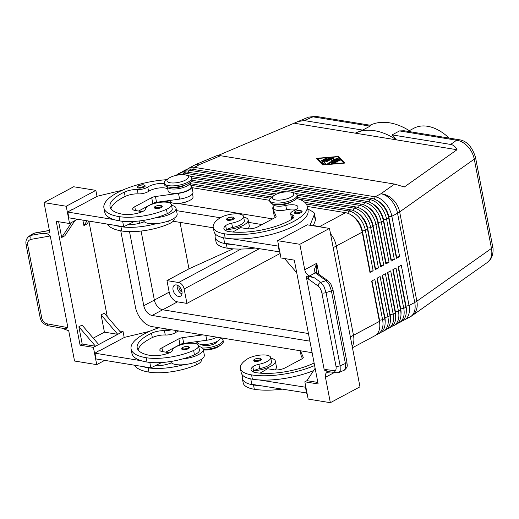 <?xml version="1.0" encoding="UTF-8"?>
<svg xmlns="http://www.w3.org/2000/svg" width="519" height="519" viewBox="0 0 519 519"><rect width="100%" height="100%" fill="white"/><g stroke="black" fill="none" stroke-linecap="round" stroke-linejoin="round"><path stroke-width="0.78" d="M167.825 329.182A3.893 1.317 169.1 0 1 165.944 329.156A3.893 1.317 169.1 0 1 164.873 328.702M182.922 349.663A3.893 1.317 169.1 0 1 181.741 348.982C181.546 347.529 183.596 346.686 187.891 346.439L189.39 347.509A3.893 1.317 169.1 0 1 186.509 349.378A3.893 1.317 169.1 0 1 182.922 349.663M198.706 346.452A17.14 5.787 169.1 0 1 203.227 349.326L204.337 355.087A17.14 5.787 169.1 0 1 199.711 360.309A17.14 5.787 169.1 0 1 183.707 364.701A17.14 5.787 169.1 0 1 171.452 362.852A17.14 5.787 169.1 0 1 170.68 361.568L170.667 361.509M203.227 349.326A17.14 5.787 169.1 0 1 198.602 354.555A17.14 5.787 169.1 0 1 182.597 358.94A36.855 12.45 -10.9 0 0 194.456 354.769A13.241 4.476 -10.9 0 0 199.4 350.059L198.569 345.738A13.241 4.476 169.1 0 1 193.619 350.448A36.855 12.45 169.1 0 1 146.176 357.721A49.856 16.842 169.1 0 1 131.08 349.008A49.856 16.842 169.1 0 1 158.911 327.729M197.123 341.56L197.265 342.306A11.684 3.944 -10.9 0 0 208.58 344.136A11.684 3.944 -10.9 0 0 220.192 338.524A11.684 3.944 -10.9 0 0 220.212 337.888A14.019 4.736 169.1 0 1 223.008 340.042A14.019 4.736 169.1 0 1 216.579 345.518A14.019 4.736 169.1 0 1 202.449 348.035M171.374 329.76A7.791 2.634 169.1 0 1 164.445 330.694A10.905 3.685 -10.9 0 0 151.503 333.243A43.622 14.733 -10.9 0 0 137.204 347.834A43.622 14.733 -10.9 0 0 150.406 355.45A15.583 5.261 -10.9 0 0 168.792 353.063A7.791 2.634 -10.9 0 0 172.548 350.247A13.241 4.476 169.1 0 1 177.511 346.037A13.241 4.476 169.1 0 1 190.875 343.189A13.241 4.476 169.1 0 1 198.569 345.738M197.999 334.093A11.684 3.944 -10.9 0 0 199.815 334.392M216.89 341.541A7.791 2.634 169.1 0 1 212.057 344.7A7.791 2.634 169.1 0 1 203.948 345.524A7.791 2.634 169.1 0 1 201.709 344.467M142.355 187.755A3.893 1.317 169.1 0 1 138.768 188.04A3.893 1.317 169.1 0 1 137.587 187.359C136.99 186.055 139.034 185.212 143.737 184.816L145.242 185.886A3.893 1.317 169.1 0 1 142.355 187.755M159.333 208.262A3.893 1.317 169.1 0 1 155.745 208.541A3.893 1.317 169.1 0 1 154.565 207.859C153.961 206.562 156.011 205.712 160.715 205.323L162.213 206.387A3.893 1.317 169.1 0 1 159.333 208.262M171.529 205.336A17.14 5.787 169.1 0 1 176.051 208.203A17.14 5.787 169.1 0 1 171.426 213.432A17.14 5.787 169.1 0 1 155.421 217.824A36.855 12.45 -10.9 0 0 167.28 213.653A13.241 4.476 -10.9 0 0 172.23 208.943L171.393 204.622A13.241 4.476 -10.9 0 0 163.706 202.073A13.241 4.476 -10.9 0 0 150.335 204.921A13.241 4.476 -10.9 0 0 145.372 209.125A7.791 2.634 169.1 0 1 141.616 211.947A15.583 5.261 169.1 0 1 123.23 214.334A43.622 14.733 169.1 0 1 110.028 206.711A43.622 14.733 169.1 0 1 124.326 192.127A10.905 3.685 169.1 0 1 137.269 189.578A7.791 2.634 -10.9 0 0 147.766 187.041A10.905 3.685 169.1 0 1 164.341 183.707M176.051 208.203L177.161 213.964A17.14 5.787 169.1 0 1 172.535 219.193A17.14 5.787 169.1 0 1 156.53 223.585A17.14 5.787 169.1 0 1 144.276 221.736A7.791 2.634 169.1 0 1 143.555 222.022A15.583 5.261 169.1 0 1 127.901 224.675L123.691 226.758L115.218 225.376A49.856 16.842 -10.9 0 0 120.94 226.68A36.855 12.45 -10.9 0 0 156.53 223.585M166.722 179.691A49.856 16.842 -10.9 0 0 103.904 207.892A49.856 16.842 -10.9 0 0 119 216.598A36.855 12.45 -10.9 0 0 166.443 209.332A13.241 4.476 -10.9 0 0 171.393 204.622M190.265 182.37L191.096 186.691A11.684 3.944 -10.9 0 1 191.07 187.327A11.684 3.944 -10.9 0 1 179.464 192.938A11.684 3.944 -10.9 0 1 168.15 191.109L167.319 186.788A11.684 3.944 -10.9 0 0 167.319 186.788A11.684 3.944 -10.9 0 0 178.633 188.618A11.684 3.944 -10.9 0 0 190.239 183.006A11.684 3.944 -10.9 0 0 190.265 182.37A11.684 3.944 -10.9 0 0 190.259 182.351M192.484 193.885L193.036 196.772A11.684 3.944 169.1 0 1 193.016 197.402A11.684 3.944 169.1 0 1 181.41 203.02A11.684 3.944 169.1 0 1 170.089 201.19L169.947 200.444M173.067 187.333A7.791 2.634 -10.9 0 0 173.502 187.411A7.791 2.634 -10.9 0 0 184.336 185.484A7.791 2.634 -10.9 0 0 185.127 185.004M459.516 139.786A7.791 5.398 99.3 0 0 459.27 139.734A7.791 5.398 99.3 0 0 459.257 139.734A7.791 5.398 99.3 0 0 456.616 140.221C460.561 140.753 464.265 142.829 467.723 146.455C471.116 150.173 473.296 154.409 474.275 159.151A7.791 2.634 -10.9 0 0 475.495 157.315A7.791 2.634 -10.9 0 0 475.456 157.186M492.648 246.467A7.791 2.634 169.1 0 1 492.687 246.59L475.495 157.315C472.095 146.689 466.685 140.831 459.263 139.747L404.106 130.756L399.526 130.924L392.117 134.895L450.667 144.431C453.372 144.911 455.487 146.676 457.012 149.732L404.34 186.976L394.596 184.076L220.51 155.719L216.695 155.719L196.169 164.354A18.697 9.316 67.2 0 1 200.087 164.309L220.51 155.719M295.765 193.477L361.451 204.175A18.697 11.918 61.8 0 1 368.516 207.542A18.697 11.918 61.8 0 1 371.838 210.772A18.697 11.918 61.8 0 1 378.091 223.624L385.857 263.944L389.029 262.244L381.264 221.924A18.697 11.918 -118.2 0 0 375.016 209.073A18.697 11.918 -118.2 0 0 364.63 202.475L183.81 173.022A18.697 11.918 -118.2 0 0 178.309 173.82L180.43 172.691A18.697 11.918 61.8 0 1 185.925 171.893L366.745 201.346A18.697 11.918 61.8 0 1 373.803 204.713A18.697 11.918 61.8 0 1 377.131 207.937A18.697 11.918 61.8 0 1 383.385 220.789L391.151 261.109L394.323 259.409L386.558 219.089A18.697 11.918 -118.2 0 0 380.304 206.238A18.697 11.918 -118.2 0 0 369.917 199.646L189.104 170.193A18.697 11.918 -118.2 0 0 183.603 170.991L185.718 169.856A18.697 11.918 61.8 0 1 191.219 169.058L372.039 198.511A18.697 11.918 61.8 0 1 379.097 201.878A18.697 11.918 61.8 0 1 382.425 205.102A18.697 11.918 61.8 0 1 388.673 217.961L396.438 258.28L399.617 256.581L391.851 216.261L397.541 213.212L414.739 302.486A18.697 6.312 169.1 0 0 415.855 301.844A18.697 6.312 169.1 0 0 416.854 301.195L399.662 211.914L474.275 159.151L491.467 248.432L416.854 301.195A18.697 14.104 54.7 0 1 414.687 313.158A18.697 14.104 54.7 0 1 412.222 315.584L479.329 268.102M487.367 262.445C493.251 258.696 493.653 249.496 492.687 246.59A7.791 2.634 169.1 0 1 491.467 248.432C492.317 253.168 491.701 257.08 489.618 260.168L487.367 262.445L479.556 267.966M218.051 155.499L297.919 121.569L304.134 120.557L362.684 130.094L370.092 126.13L370.787 125.326L315.643 116.34A7.791 5.398 -80.7 0 1 315.656 116.347L308.448 117.145L313.002 116.833A7.791 5.398 -80.7 0 1 315.643 116.34M351.201 215.002A16.517 10.529 61.8 0 1 356.838 219.615A16.517 10.529 61.8 0 1 362.359 230.968L370.125 271.288L373.155 270.749L365.395 230.43A18.697 11.918 -118.2 0 0 359.142 217.571A18.697 11.918 -118.2 0 0 348.755 210.98L306.333 204.071M369.982 272.449L362.145 231.078A16.517 10.529 -118.2 0 0 356.624 219.725A16.517 10.529 -118.2 0 0 353.686 216.877L352.641 216.047A18.697 11.918 61.8 0 1 355.969 219.271A18.697 11.918 61.8 0 1 362.217 232.129L369.982 272.449L373.155 270.749M307.248 206.432L345.576 212.68A18.697 11.918 61.8 0 1 352.641 216.047M377.657 200.834A16.517 10.529 61.8 0 1 383.294 205.446A16.517 10.529 61.8 0 1 388.815 216.799L391.851 216.261A18.697 11.918 -118.2 0 0 385.598 203.403A18.697 11.918 -118.2 0 0 375.211 196.811L194.391 167.358A18.697 11.918 -118.2 0 0 188.897 168.156A18.697 11.918 -118.2 0 0 187.411 169.194M356.495 212.167A16.517 10.529 61.8 0 1 362.126 216.78A16.517 10.529 61.8 0 1 367.647 228.133L375.412 268.453L378.448 267.914L370.683 227.594A18.697 11.918 -118.2 0 0 364.435 214.736A18.697 11.918 -118.2 0 0 354.042 208.145L298.996 199.179M304.828 202.345L350.87 209.845A18.697 11.918 61.8 0 1 357.928 213.212A18.697 11.918 61.8 0 1 361.256 216.436A18.697 11.918 61.8 0 1 367.51 229.294L375.276 269.614L378.448 267.914M375.276 269.614L367.439 228.25A16.517 10.529 -118.2 0 0 361.918 216.89A16.517 10.529 -118.2 0 0 358.979 214.042L357.928 213.212M361.782 209.332A16.517 10.529 61.8 0 1 367.42 213.945A16.517 10.529 61.8 0 1 372.94 225.298L380.706 265.618L383.742 265.079L375.977 224.759A18.697 11.918 -118.2 0 0 369.723 211.908A18.697 11.918 -118.2 0 0 359.336 205.31L297.192 195.189M297.368 197.434L356.164 207.01A18.697 11.918 61.8 0 1 363.222 210.377A18.697 11.918 61.8 0 1 366.55 213.607A18.697 11.918 61.8 0 1 372.798 226.459L380.563 266.779L383.742 265.079M380.563 266.779L372.726 225.415A16.517 10.529 -118.2 0 0 367.205 214.062A16.517 10.529 -118.2 0 0 364.267 211.207L363.222 210.377M367.076 206.497A16.517 10.529 61.8 0 1 372.707 211.11A16.517 10.529 61.8 0 1 378.234 222.463L386 262.783L389.029 262.244M178.309 173.82A18.697 11.918 -118.2 0 0 176.823 174.864M174.799 175.707L175.137 175.519A18.697 11.918 61.8 0 1 180.618 174.721M385.857 263.944L378.02 222.58A16.517 10.529 -118.2 0 0 372.499 211.227A16.517 10.529 -118.2 0 0 369.56 208.372L368.516 207.542M372.363 203.669A16.517 10.529 61.8 0 1 378.001 208.281A16.517 10.529 61.8 0 1 383.522 219.634L391.287 259.954L394.323 259.409M183.603 170.991A18.697 11.918 -118.2 0 0 182.117 172.029M391.151 261.109L383.314 219.745A16.517 10.529 -118.2 0 0 377.787 208.391A16.517 10.529 -118.2 0 0 374.848 205.537L373.803 204.713M396.438 258.28L388.601 216.91A16.517 10.529 -118.2 0 0 383.08 205.556A16.517 10.529 -118.2 0 0 380.142 202.708L379.097 201.878M376.411 334.677A18.697 11.918 -118.2 0 0 378.098 334.022A18.697 11.918 -118.2 0 0 381.037 331.291A18.697 11.918 -118.2 0 0 382.587 319.704L374.822 279.384L371.649 281.084L379.408 321.404A18.697 11.918 61.8 0 1 379.746 323.843A18.697 11.918 61.8 0 1 377.864 332.99A18.697 11.918 61.8 0 1 374.926 335.722L352.459 347.749M371.766 281.026L379.337 320.359A16.517 10.529 61.8 0 1 379.636 322.513L379.746 323.843M397.58 323.343A18.697 11.918 -118.2 0 0 399.267 322.682A18.697 11.918 -118.2 0 0 402.206 319.957A18.697 11.918 -118.2 0 0 403.75 308.37L395.984 268.051L392.812 269.75L400.577 310.07A18.697 11.918 61.8 0 1 400.915 312.509A18.697 11.918 61.8 0 1 399.033 321.657A18.697 11.918 61.8 0 1 396.088 324.381L393.973 325.517A18.697 11.918 -118.2 0 0 396.912 322.786A18.697 11.918 -118.2 0 0 398.462 311.205L390.697 270.886L387.518 272.585L395.283 312.905A18.697 11.918 61.8 0 1 395.621 315.344A18.697 11.918 61.8 0 1 393.739 324.492A18.697 11.918 61.8 0 1 390.801 327.217L388.686 328.352A18.697 11.918 -118.2 0 0 391.624 325.621A18.697 11.918 -118.2 0 0 393.168 314.04L385.403 273.721L382.231 275.42L389.996 315.74A18.697 11.918 61.8 0 1 390.333 318.173A18.697 11.918 61.8 0 1 388.446 327.32A18.697 11.918 61.8 0 1 385.507 330.052L383.392 331.187A18.697 11.918 -118.2 0 0 386.331 328.456A18.697 11.918 -118.2 0 0 387.875 316.869L380.116 276.556L376.937 278.255L384.702 318.575A18.697 11.918 61.8 0 1 385.04 321.008A18.697 11.918 61.8 0 1 383.158 330.155A18.697 11.918 61.8 0 1 380.219 332.887L378.098 334.022M402.867 320.508A18.697 11.918 -118.2 0 0 404.554 319.853A18.697 11.918 -118.2 0 0 407.499 317.122A18.697 11.918 -118.2 0 0 409.043 305.535L401.278 265.215L398.105 266.915L405.864 307.235A18.697 11.918 61.8 0 1 406.208 309.674A18.697 11.918 61.8 0 1 404.32 318.822A18.697 11.918 61.8 0 1 401.382 321.553L399.267 322.682M392.286 326.179A18.697 11.918 -118.2 0 0 393.973 325.517M386.992 329.014A18.697 11.918 -118.2 0 0 388.686 328.352M381.705 331.849A18.697 11.918 -118.2 0 0 383.392 331.187M377.054 278.19L384.631 317.524A16.517 10.529 61.8 0 1 384.929 319.678L385.04 321.008M382.347 275.355L389.925 314.689A16.517 10.529 61.8 0 1 390.223 316.843L390.333 318.173M387.641 272.52L395.212 311.861A16.517 10.529 61.8 0 1 395.51 314.008L395.621 315.344M392.928 269.685L400.506 309.026A16.517 10.529 61.8 0 1 400.804 311.179L400.915 312.509M398.222 266.857L405.793 306.191A16.517 10.529 61.8 0 1 406.092 308.344L406.208 309.674M274.064 195.475L271.826 197.058A14.019 4.736 -10.9 0 0 269.627 200.366A14.019 4.736 -10.9 0 0 273.876 202.812A14.019 4.736 -10.9 0 0 289.239 201.08A14.019 4.736 -10.9 0 0 297.166 195.06A14.019 4.736 -10.9 0 0 293.897 192.809L291.23 192.173A10.905 3.685 -10.9 0 0 290.471 192.017A10.905 3.685 -10.9 0 0 274.064 195.475A10.905 3.685 -10.9 0 0 275.66 199.951A10.905 3.685 -10.9 0 0 290.439 197.454A10.905 3.685 -10.9 0 0 291.23 192.173M269.627 200.366L269.906 201.807A14.019 4.736 -10.9 0 0 274.155 204.252A14.019 4.736 -10.9 0 0 289.518 202.52A14.019 4.736 -10.9 0 0 297.445 196.5L297.166 195.06M185.847 175L188.514 175.643A14.019 4.736 169.1 0 1 191.783 177.894A14.019 4.736 169.1 0 1 183.856 183.914A14.019 4.736 169.1 0 1 168.493 185.646A14.019 4.736 169.1 0 1 164.244 183.201A14.019 4.736 169.1 0 1 166.443 179.892L168.681 178.309A10.905 3.685 169.1 0 1 185.088 174.851A10.905 3.685 169.1 0 1 185.847 175A10.905 3.685 169.1 0 1 185.056 180.288A10.905 3.685 169.1 0 1 170.277 182.785A10.905 3.685 169.1 0 1 168.681 178.309M191.783 177.894L192.062 179.334A14.019 4.736 169.1 0 1 184.128 185.354A14.019 4.736 169.1 0 1 168.766 187.087A14.019 4.736 169.1 0 1 164.523 184.641L164.244 183.201M223.008 340.042L223.287 341.476A14.019 4.736 169.1 0 1 221.088 344.785A14.019 4.736 169.1 0 1 203.26 349.482M221.088 344.785L218.849 346.368A10.905 3.685 169.1 0 1 203.344 349.942M241.076 249.055L178.607 282.511A6.234 3.97 61.8 0 1 182.072 284.71A6.234 3.97 61.8 0 1 184.154 288.992L259.156 248.828M179.023 286.293A3.834 2.439 -118.2 0 0 179.003 287.987A3.834 2.439 -118.2 0 0 182.007 291.866M177.271 285.184A6.234 3.97 -118.2 0 0 177.29 287.708A6.234 3.97 -118.2 0 0 181.961 293.942M173.061 289.972A6.234 3.97 61.8 0 1 174.553 285.203A6.234 3.97 61.8 0 1 181.935 291.418A6.234 3.97 61.8 0 1 180.437 296.193A6.234 3.97 61.8 0 1 173.061 289.972M278.45 204.499A7.791 2.634 -10.9 0 0 278.885 204.577A7.791 2.634 -10.9 0 0 290.517 202.17M296.745 198.485A49.856 16.842 169.1 0 1 307.203 206.205A49.856 16.842 169.1 0 1 279.008 227.607A49.856 16.842 169.1 0 1 224.383 233.764A36.855 12.45 169.1 0 1 213.225 227.328A36.855 12.45 169.1 0 1 219.887 218.038A13.241 4.476 169.1 0 1 234.063 213.893A13.241 4.476 169.1 0 1 243.502 216.365A13.241 4.476 169.1 0 1 241.108 219.706A13.241 4.476 169.1 0 1 231.708 223.189A7.791 2.634 -10.9 0 0 225.648 225.629A15.583 5.261 -10.9 0 0 223.903 228.775A15.583 5.261 -10.9 0 0 228.62 231.5A43.622 14.733 -10.9 0 0 291.626 219.375A10.905 3.685 -10.9 0 0 293.994 216.378A10.905 3.685 -10.9 0 0 292.028 214.782A7.791 2.634 169.1 0 1 290.621 213.646A7.791 2.634 169.1 0 1 293.683 210.811A10.905 3.685 -10.9 0 0 297.971 206.841A10.905 3.685 -10.9 0 0 285.774 205.446A11.684 3.944 169.1 0 1 272.702 203.954A11.684 3.944 169.1 0 1 272.696 203.935M243.502 216.365L244.332 220.685A13.241 4.476 169.1 0 1 241.938 224.026A13.241 4.476 169.1 0 1 232.544 227.51A7.791 2.634 -10.9 0 0 226.926 229.619A17.14 5.787 -10.9 0 0 243.528 225.181A17.14 5.787 -10.9 0 0 248.16 219.952A17.14 5.787 -10.9 0 0 243.638 217.078M234.322 218.136A3.893 1.317 169.1 0 1 232.116 219.809A3.893 1.317 169.1 0 1 227.854 220.29A3.893 1.317 169.1 0 1 226.673 219.608C226.479 218.155 228.529 217.312 232.817 217.065L234.322 218.136M302.097 211.434A3.893 1.317 169.1 0 1 299.891 213.108A3.893 1.317 169.1 0 1 295.622 213.588A3.893 1.317 169.1 0 1 294.448 212.907C294.254 211.46 296.297 210.61 300.592 210.37L302.097 211.434M314.112 363.015A43.622 14.733 169.1 0 1 255.789 372.616A15.583 5.261 169.1 0 1 251.073 369.898A15.583 5.261 169.1 0 1 252.824 366.751A7.791 2.634 169.1 0 1 258.884 364.312A13.241 4.476 -10.9 0 0 268.284 360.828A13.241 4.476 -10.9 0 0 270.678 357.487A13.241 4.476 -10.9 0 0 261.239 355.009A13.241 4.476 -10.9 0 0 247.057 359.154A36.855 12.45 -10.9 0 0 240.401 368.451A36.855 12.45 -10.9 0 0 251.559 374.887A49.856 16.842 -10.9 0 0 314.598 365.551M270.678 357.487L271.508 361.808A13.241 4.476 169.1 0 1 269.114 365.149A13.241 4.476 169.1 0 1 259.714 368.633A7.791 2.634 -10.9 0 0 254.102 370.735A7.791 2.634 -10.9 0 0 253.655 371.072A15.583 5.261 -10.9 0 0 252.889 371.786M274.94 369.917A17.14 5.787 -10.9 0 0 276.439 366.829L275.329 361.068A17.14 5.787 -10.9 0 0 270.814 358.201M254.102 370.735A17.14 5.787 -10.9 0 0 270.704 366.297A17.14 5.787 -10.9 0 0 275.329 361.068M255.024 361.406A3.893 1.317 169.1 0 1 253.849 360.724C253.246 359.427 255.296 358.577 259.993 358.188L261.498 359.252A3.893 1.317 169.1 0 1 259.292 360.926A3.893 1.317 169.1 0 1 255.024 361.406M332.945 289.602A3.114 1.051 169.1 0 1 332.958 289.647A3.114 1.051 169.1 0 1 332.854 290.011A3.114 1.051 169.1 0 1 331.42 290.906L326.049 292.58A3.114 1.051 169.1 0 1 323.72 293.079A3.114 1.051 169.1 0 1 321.864 292.898L335.955 366.083A3.114 1.051 -10.9 0 0 337.811 366.271A3.114 1.051 -10.9 0 0 340.14 365.772L326.049 292.58L323.979 286.501L320.729 282.342L314.443 277.84L309.493 275.978A6.234 3.97 61.8 0 1 306.489 273.578A6.234 3.97 61.8 0 1 304.737 269.705L299.846 244.293L277.659 240.68L280.987 257.962L294.299 260.129L318.147 383.969L304.835 381.802L308.163 399.079L330.35 402.692L325.452 377.281A6.234 3.97 61.8 0 1 325.776 373.751A6.234 3.97 61.8 0 1 326.951 372.506A6.234 3.97 61.8 0 1 328.021 372.207L330.72 372.013M27.702 244.981A3.114 1.051 169.1 0 1 26.177 244.618A3.114 1.051 169.1 0 1 26.041 244.384L40.132 317.57A3.114 1.051 -10.9 0 0 40.132 317.576A3.114 1.051 -10.9 0 0 40.274 317.803A3.114 1.051 -10.9 0 0 41.792 318.166L27.702 244.981C27.325 241.932 28.474 240.05 31.146 239.337L50.252 235.95L47.521 233.952L41.838 233.433L31.614 235.25L28.415 236.787M28.915 236.385L31.763 234.296L34.462 233.161A3.114 1.661 -100 0 1 34.851 232.992L49.389 230.417M338.907 372.499L340.224 370.838L340.14 365.772L345.407 363.514A3.114 1.051 -10.9 0 0 346.841 362.619A3.114 1.051 -10.9 0 0 346.939 362.256C346.913 365.104 348.664 366.343 344.266 370.196L345.485 368.581L345.407 363.514L331.42 290.906L329.357 284.827L326.107 280.662L320.729 282.342A3.114 2.42 125.6 0 0 318.841 283.815A3.114 2.42 125.6 0 0 318.225 286.099C319.944 287.526 321.151 289.79 321.864 292.898M316.934 272.903A3.114 2.245 131.5 0 0 316.901 272.871L316.136 269.925L316.791 263.256L314.462 269.309L314.942 272.553L326.107 280.662A3.114 2.42 125.6 0 1 327.989 280.844A3.114 2.42 125.6 0 1 328.079 280.902L330.882 284.153L332.951 289.647M317.304 273.195A3.114 2.42 125.6 0 0 317.219 273.13A3.114 2.42 125.6 0 0 317.135 273.072A3.114 2.42 125.6 0 0 315.247 272.89L309.493 275.978M335.955 366.083C336.422 369.087 335.942 370.611 334.508 370.657L325.77 369.573A3.114 2.77 97.1 0 0 327.178 371.403A3.114 2.77 97.1 0 0 327.405 371.513L324.265 370.047L306.346 277.01L308.331 279.014L318.225 286.099M334.508 370.657A3.114 2.77 97.1 0 0 335.923 372.493A3.114 2.77 97.1 0 0 336.766 372.765A3.114 2.77 97.1 0 0 336.786 372.765L327.405 371.513M314.443 277.84L309.11 276.504A3.114 2.42 125.6 0 0 308.948 276.731A3.114 2.42 125.6 0 0 308.331 279.014M47.43 323.895A3.114 1.304 -79.7 0 0 47.93 325.582A3.114 1.304 -79.7 0 0 48.267 325.77L65.796 328.838L67.911 327.632L47.43 323.895C44.478 323.136 42.597 321.222 41.792 318.166M28.915 236.392C26.404 238.519 25.45 241.186 26.041 244.384A3.114 1.051 169.1 0 1 26.041 244.378A3.114 1.051 169.1 0 1 26.034 244.339M449.11 138.08A46.742 29.791 -118.2 0 0 427.572 126.279A46.742 29.791 -118.2 0 0 413.825 128.271L409.322 130.684M139.131 220.977L139.572 223.274L139.137 220.977M309.901 341.158L152.099 315.455A9.348 5.956 61.8 0 1 143.782 305.73L154.364 300.066L141.077 231.059L154.364 300.066A9.348 5.956 -118.2 0 0 162.681 309.785L308.435 333.529M322.065 227.218A18.697 11.918 -118.2 0 0 319.652 226.563L313.353 225.531M352.206 346.452A18.697 11.918 -118.2 0 0 353.484 335.293L336.293 246.006A18.697 11.918 -118.2 0 0 330.493 233.699A18.697 11.918 61.8 0 1 336.293 246.012L362.217 232.129L362.145 231.078L365.395 230.43L367.51 229.294L367.647 228.133L370.683 227.594L372.798 226.459L372.94 225.298L375.977 224.759L378.091 223.624L378.234 222.463L381.264 221.924L383.385 220.789L383.314 219.745L386.558 219.089L388.673 217.961L388.815 216.799L396.581 257.119L399.617 256.581M379.817 325.621A16.517 10.529 -118.2 0 0 379.551 320.249L379.408 321.404L350.377 336.961M272.618 218.901L177.582 203.416M170.978 202.345L164.186 201.236M173.171 221.256L213.315 227.796M143.782 305.73L129.516 231.649M176.518 210.636L220.303 217.766M248.627 222.385L262.037 224.565M312.12 352.686L152.099 326.62A18.697 11.918 61.8 0 1 135.459 307.17L120.758 230.825M186.379 201.807A7.791 2.634 169.1 0 1 178.147 203.39M192.082 187.677L269.621 200.308M294.669 123.288L355.262 133.156L362.684 130.094M392.117 134.895L396.412 139.858L355.262 133.156A70.11 44.692 61.8 0 1 396.412 139.858L457.012 149.732M411.204 131.91A70.11 44.692 -118.2 0 0 370.099 125.215M62.124 328.3L68.722 330.785L74.541 361.023L96.729 364.636L104.715 360.361M309.11 276.504C307.313 275.998 306.392 276.166 306.346 277.01M314.942 272.553A3.114 2.245 131.5 0 1 316.901 272.871L328.079 280.902A3.114 2.42 125.6 0 1 328.164 280.967M44.037 202.624L66.224 206.238L95.859 190.369L73.672 186.756L44.037 202.624L49.863 232.862L41.838 233.433M50.252 235.95L67.911 327.632M330.35 402.692L359.978 386.824L329.481 228.425L299.846 244.293M119.448 330.908L123.035 331.492L117.742 334.32L104.429 332.154L101.101 314.877L117.742 334.32L98.694 344.525L82.054 325.076L78.875 326.775L95.515 346.225L82.203 344.058L78.875 326.775M104.429 332.154L93.238 338.148M98.694 344.525L93.401 347.36L80.088 345.187L56.24 221.353L69.552 223.52L77.539 219.239M120.914 332.621L104.274 313.178L101.101 314.877M82.203 344.058L80.088 345.187M88.892 221.159L107.29 316.694M88.931 221.094L87.082 223.897L83.909 225.596L82.852 220.108M74.846 220.685L64.862 235.795L61.683 237.494L58.653 221.743M87.082 220.796L83.909 225.596M61.683 237.494L71.667 222.385M123.035 331.492L124.197 337.532M95.859 190.369L97.021 196.409M93.401 347.36L96.729 364.636M149.543 331.356L124.586 337.324L98.798 351.129M66.224 206.238L69.552 223.52M122.367 190.239L97.41 196.201L71.622 210.013M103.904 207.892L104.741 212.213A49.856 16.842 -10.9 0 0 114.109 219.621L67.781 212.07L71.57 209.734M131.08 349.008L131.917 353.329A49.856 16.842 -10.9 0 0 141.285 360.737L94.951 353.192L98.746 350.85M277.659 240.68L307.293 224.811L329.481 228.425M315.13 368.289L306.95 380.667L317.855 382.445M296.732 272.754L284.574 258.546M304.835 381.802L306.95 380.667M250.768 378.902L251.812 384.32L307.001 393.039M310.051 225.259L314.267 214.704A15.583 5.261 -10.9 0 0 314.404 213.549A15.583 5.261 -10.9 0 0 312.944 211.843L307.722 208.904M307.203 206.205L308.039 210.526A49.856 16.842 169.1 0 1 283.692 230.572A49.856 16.842 169.1 0 1 231.993 238.818L278.716 246.162M313.573 370.644A49.856 16.842 169.1 0 1 259.169 379.94L305.892 387.278M305.204 351.558A11.684 3.944 169.1 0 1 303.388 351.259M300.443 350.786L303.239 357.293A4.671 1.576 169.1 0 1 303.271 357.403A4.671 1.576 169.1 0 1 302.006 358.83L285.074 367.9A7.791 2.634 169.1 0 1 274.24 369.826L267.583 368.743L260.032 373.135M300.177 350.74L301.052 355.301A12.462 4.21 -10.9 0 0 301.143 355.599L302.428 358.584M306.612 393.246L305.503 387.485M259.169 379.94A49.856 16.842 169.1 0 1 252.39 379.207A36.855 12.45 169.1 0 1 241.238 372.772L240.401 368.451M281.791 389.205A49.856 16.842 169.1 0 1 254.329 389.282A36.855 12.45 169.1 0 1 243.177 382.847L242.341 378.526A36.855 12.45 169.1 0 1 242.808 375.451M260.279 385.701A49.856 16.842 169.1 0 1 253.499 384.968A36.855 12.45 169.1 0 1 242.341 378.526M292.346 218.901A7.791 2.634 169.1 0 1 291.451 217.967L290.621 213.646M296.271 209.404A10.905 3.685 -10.9 0 0 286.605 209.767A11.684 3.944 169.1 0 1 273.532 208.275L272.702 203.954M273.254 206.834A12.462 4.21 -10.9 0 0 272.767 208.424A12.462 4.21 -10.9 0 0 272.858 208.722L276.063 216.176A4.671 1.576 169.1 0 1 276.095 216.287A4.671 1.576 169.1 0 1 274.83 217.714L257.898 226.784A7.791 2.634 169.1 0 1 247.063 228.71L240.407 227.627L232.856 232.019M223.592 237.786L224.636 243.203L279.825 251.916M313.249 225.784L315.377 220.465A15.583 5.261 -10.9 0 0 315.513 219.303L314.404 213.549M272.767 208.424L273.876 214.185A12.462 4.21 -10.9 0 0 273.967 214.483L275.252 217.467M278.327 246.369L279.436 252.13M231.993 238.818A49.856 16.842 169.1 0 1 225.214 238.085A36.855 12.45 169.1 0 1 214.062 231.649L213.225 227.328M226.926 229.619A7.791 2.634 -10.9 0 0 226.479 229.949A15.583 5.261 -10.9 0 0 225.72 230.67M247.771 228.801A17.14 5.787 -10.9 0 0 249.269 225.713L248.16 219.952M233.102 244.579A49.856 16.842 169.1 0 1 226.323 243.846A36.855 12.45 169.1 0 1 215.171 237.41A36.855 12.45 169.1 0 1 215.632 234.335M215.171 237.41L216.001 241.731A36.855 12.45 -10.9 0 0 227.153 248.166A49.856 16.842 -10.9 0 0 254.615 248.088M178.607 282.511L166.962 280.61L169.181 292.132A9.348 5.956 -118.2 0 0 177.498 301.857L186.924 303.394L184.154 288.992M233.096 248.848L188.974 268.823L166.962 280.61M180.028 222.372L188.974 268.823M186.924 303.394L280.124 253.48M195.903 343.721A14.019 4.736 169.1 0 1 197.272 342.332M406.28 311.452A16.517 10.529 -118.2 0 0 406.007 306.08L398.43 266.74M400.986 314.28A16.517 10.529 -118.2 0 0 400.713 308.909L393.143 269.575M395.692 317.115A16.517 10.529 -118.2 0 0 395.426 311.744L387.849 272.41M390.405 319.951A16.517 10.529 -118.2 0 0 390.132 314.579L382.561 275.245M385.111 322.786A16.517 10.529 -118.2 0 0 384.845 317.414L377.268 278.074M404.554 319.853L410.25 316.804A18.697 11.918 -118.2 0 0 413.189 314.073A18.697 11.918 -118.2 0 0 414.739 302.486L409.043 305.535L405.793 306.191L405.864 307.235L403.75 308.37L400.713 308.909L400.577 310.07L398.462 311.205L395.426 311.744L395.283 312.905L393.168 314.04L389.925 314.689L389.996 315.74L387.875 316.869L384.631 317.524L384.702 318.575L382.587 319.704L379.551 320.249L371.974 280.909M190.382 176.311L286.001 191.887M281.285 192.594L191.809 178.023M191.978 180.268L276.679 194.061M274.499 195.189L191.102 181.605M190.525 183.726L271.93 196.986M270.47 198.226L190.823 185.251A12.462 4.21 169.1 0 1 191.861 186.542A12.462 4.21 169.1 0 1 178.504 193.353L155.447 196.526A4.671 1.576 -10.9 0 0 151.697 197.655L134.765 206.724A7.791 2.634 -10.9 0 0 132.663 209.099A7.791 2.634 -10.9 0 0 135.024 210.461L141.681 211.544L139.267 212.738M333.263 162.791L336.001 162.752L335.053 163.193L331.031 163.342L337.83 159.573L339.115 159.463L340.146 160.533L338.648 160.884L338.018 160.248L336.169 161.234L338.07 161.643L336.779 162.077L335.112 161.805L333.263 162.791L333.367 163.336M339.945 160.767L339.231 160.04L337.94 160.15L331.732 163.472M336.169 161.234L336.28 161.811L337.512 162.012M325.536 158.412L326.646 158.593L322.455 160.838L321.131 160.89L325.536 158.412L325.647 158.989L321.845 161.02M326.25 158.801L325.647 158.989M317.336 158.542L323.331 164.627L343.961 162.875L337.973 156.783L317.336 158.542L323.155 164.919M338.583 156.459L345.07 163.057L322.714 164.958L316.227 158.36L338.583 156.459L338.693 157.036L338.258 157.069M344.655 163.089L338.693 157.036M317.394 158.846L316.759 158.898M323.778 161.675L325.679 163.634L324.18 163.978L322.156 161.896L328.955 158.133L330.272 158.074L323.778 161.675L325.478 163.868M329.669 158.522L322.468 162.239M335.235 159.411L331.446 160.28L331.907 158.872L326.892 161.558L325.783 161.377L332.394 157.834L333.711 157.782L333.217 159.333L338.148 158.503L328.91 163.576L327.8 163.394L335.235 159.411L335.345 159.988L328.306 163.764M337.545 158.95L335.248 159.469M331.907 158.872L331.771 160.209M333.217 159.333L333.315 159.852M333.581 158.217L326.282 161.746M174.034 218.311L174.17 219.024A13.241 4.476 169.1 0 1 169.22 223.728A36.855 12.45 169.1 0 1 121.77 231A49.856 16.842 169.1 0 1 107.349 224.098M114.109 219.621A49.856 16.842 -10.9 0 0 119.831 220.919A36.855 12.45 -10.9 0 0 155.421 217.824M110.923 208.781A43.622 14.733 169.1 0 1 125.163 196.442A10.905 3.685 169.1 0 1 138.099 193.892A7.791 2.634 -10.9 0 0 148.596 191.362A10.905 3.685 169.1 0 1 159.106 187.969A10.905 3.685 169.1 0 1 167.767 189.124M144.276 221.736A17.14 5.787 169.1 0 1 143.504 220.445L143.491 220.387M191.861 186.542L192.971 192.302A12.462 4.21 169.1 0 1 179.613 199.108L156.556 202.287A4.671 1.576 -10.9 0 0 152.807 203.416L138.573 211.038M67.781 212.07L68.891 217.831L115.218 225.376M122.633 221.289L123.691 226.758M134.518 221.399L127.901 224.675M141.681 211.544L141.745 211.895M141.285 360.737A49.856 16.842 -10.9 0 0 147.007 362.041A36.855 12.45 -10.9 0 0 182.597 358.94M138.099 349.903A43.622 14.733 169.1 0 1 152.339 337.564A10.905 3.685 169.1 0 1 165.276 335.014A7.791 2.634 -10.9 0 0 175.772 332.478A10.905 3.685 169.1 0 1 178.724 330.953M134.525 365.214A49.856 16.842 -10.9 0 0 148.947 372.117A36.855 12.45 -10.9 0 0 196.396 364.851A13.241 4.476 -10.9 0 0 201.346 360.141L201.21 359.427M171.452 362.852A7.791 2.634 169.1 0 1 170.732 363.144A15.583 5.261 169.1 0 1 155.077 365.791L150.86 367.874L142.394 366.498A49.856 16.842 -10.9 0 0 148.116 367.796A36.855 12.45 -10.9 0 0 183.707 364.701M202.76 334.872L182.623 337.648A4.671 1.576 -10.9 0 0 178.873 338.777L161.941 347.84A7.791 2.634 -10.9 0 0 159.839 350.221A7.791 2.634 -10.9 0 0 162.2 351.577L168.857 352.661L166.443 353.854M216.884 337.168A12.462 4.21 169.1 0 1 206.783 340.23L183.732 343.409A4.671 1.576 -10.9 0 0 179.983 344.532L165.749 352.154M142.394 366.498L96.06 358.953L94.951 353.192M150.86 367.874L149.809 362.405M161.694 362.515L155.077 365.791M168.922 353.011L168.857 352.661M187.677 346.478A3.27 1.103 -10.9 0 0 183.129 347.289A3.27 1.103 -10.9 0 0 183.233 348.859A3.27 1.103 -10.9 0 0 186.243 348.625A3.27 1.103 -10.9 0 0 188.572 347.425A3.27 1.103 -10.9 0 0 187.677 346.478M193.619 350.448L194.456 354.769M142.096 187.002A3.27 1.103 -10.9 0 0 144.418 185.802A3.27 1.103 -10.9 0 0 143.523 184.855A3.27 1.103 -10.9 0 0 138.975 185.666A3.27 1.103 -10.9 0 0 139.079 187.236A3.27 1.103 -10.9 0 0 142.096 187.002M159.073 207.503A3.27 1.103 -10.9 0 0 161.396 206.309A3.27 1.103 -10.9 0 0 160.501 205.362A3.27 1.103 -10.9 0 0 155.953 206.173A3.27 1.103 -10.9 0 0 156.057 207.743A3.27 1.103 -10.9 0 0 159.073 207.503M167.28 213.653L166.443 209.332M399.526 130.924L456.616 140.221L450.667 144.431M394.596 184.076L380.907 193.762A18.697 14.104 54.7 0 1 392.792 199.439A18.697 14.104 54.7 0 1 399.662 211.914A18.697 6.312 -10.9 0 1 398.663 212.569A18.697 6.312 -10.9 0 1 397.541 213.212A18.697 11.918 -118.2 0 0 391.294 200.353A18.697 11.918 -118.2 0 0 380.907 193.762L375.211 196.811L374.309 199.114M304.134 120.557L313.002 116.833L370.092 126.13M350.87 209.845L348.755 210.98L347.853 213.283M356.164 207.01L354.042 208.145L353.147 210.454M185.925 171.893L183.81 173.022L183.168 174.669M361.451 204.175L359.336 205.31L358.441 207.619M191.219 169.058L189.104 170.193L188.293 172.276M366.745 201.346L364.63 202.475L363.728 204.784M193.581 169.441L194.391 167.358L200.087 164.309A18.697 11.918 -118.2 0 0 194.586 165.107L188.897 168.156M372.039 198.511L369.917 199.646L369.022 201.949M232.544 227.51L231.708 223.189M232.609 217.104A3.27 1.103 169.1 0 1 232.713 218.674A3.27 1.103 169.1 0 1 228.165 219.485A3.27 1.103 169.1 0 1 227.231 218.609A3.27 1.103 169.1 0 1 229.424 217.39A3.27 1.103 169.1 0 1 232.609 217.104M300.384 210.409A3.27 1.103 169.1 0 1 300.488 211.973A3.27 1.103 169.1 0 1 295.94 212.784A3.27 1.103 169.1 0 1 295.006 211.908A3.27 1.103 169.1 0 1 297.199 210.688A3.27 1.103 169.1 0 1 300.384 210.409M258.884 364.312L259.714 368.633M255.342 360.601A3.27 1.103 169.1 0 1 254.407 359.725A3.27 1.103 169.1 0 1 256.6 358.506A3.27 1.103 169.1 0 1 259.785 358.227A3.27 1.103 169.1 0 1 259.889 359.797A3.27 1.103 169.1 0 1 255.342 360.601M31.146 239.337A3.114 1.661 -100 0 1 30.855 236.904A3.114 1.661 -100 0 1 31.614 235.25L34.462 233.161L49.409 230.514M318.926 274.35L316.791 263.256L304.737 269.705M345.576 212.68L319.276 226.764M152.099 315.455L177.498 301.857M333.185 247.673L336.293 246.006M325.77 369.573L324.265 370.047M325.452 377.281L334.431 372.473M301.143 355.599L300.209 350.747M253.499 384.968L254.329 389.282M251.559 374.887L252.39 379.207M252.824 366.751L253.655 371.072M272.858 208.722L273.967 214.483M314.267 214.704L315.377 220.465M225.214 238.085L224.383 233.764M226.479 229.949L225.648 225.629M292.761 218.59L292.028 214.782M286.605 209.767L285.774 205.446M227.153 248.166L226.323 243.846M154.364 300.066L169.181 292.132M337.837 161.506L337.901 161.857M335.417 162.609L335.508 163.102M331.239 163.102L331.31 163.485M337.83 159.573L337.94 160.15M339.115 159.463L339.231 160.04M321.345 160.656L321.417 161.033M322.364 161.656L322.474 162.233M328.955 158.133L329.065 158.704M337.253 158.412L337.369 158.983M327.8 163.394L327.872 163.777M332.394 157.834L332.504 158.412M325.783 161.377L325.854 161.759M121.77 231L120.94 226.68M169.22 223.728L168.675 220.899M119.831 220.919L119 216.598M148.596 191.362L147.766 187.041M138.099 193.892L137.269 189.578M125.163 196.442L124.326 192.127M178.504 193.353L179.613 199.108M134.765 206.724L135.504 210.539M151.697 197.655L152.807 203.416M155.447 196.526L156.556 202.287M146.176 357.721L147.007 362.041M175.37 330.408L175.772 332.478M164.445 330.694L165.276 335.014M151.503 333.243L152.339 337.564M148.116 367.796L148.947 372.117M195.851 362.022L196.396 364.851M206.783 340.23L205.848 335.371M162.681 351.655L161.941 347.84M179.983 344.532L178.873 338.777M183.732 343.409L182.623 337.648M297.919 121.569L308.448 117.145M336.766 372.759L338.998 372.46L344.272 370.203M48.267 325.77C40.735 323.428 40.586 318.672 40.138 317.57M34.851 232.992L31.763 234.296M332.958 289.647L346.939 362.256M410.25 316.804A18.697 18.697 0 0 0 412.222 315.584M196.169 164.354A18.697 18.697 0 0 0 194.586 165.107"/></g></svg>
